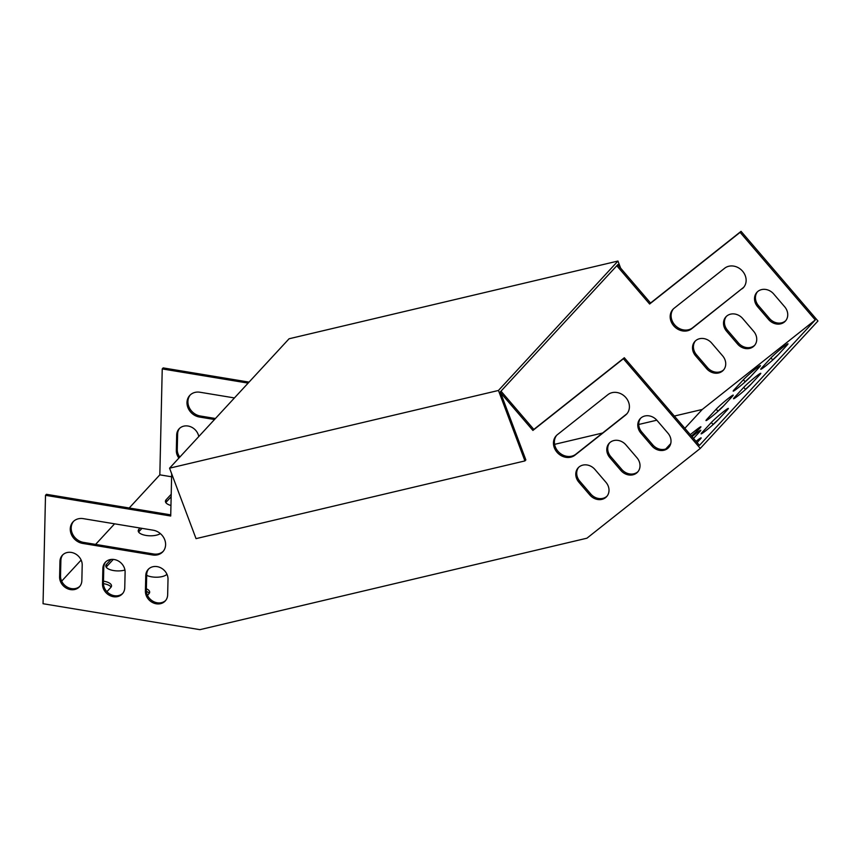 <?xml version="1.0" encoding="UTF-8"?>
<svg xmlns="http://www.w3.org/2000/svg" width="861" height="861" viewBox="0 0 861 861"><rect width="100%" height="100%" fill="white"/><g stroke="black" fill="none" stroke-linecap="round" stroke-linejoin="round"><path stroke-width="1.29" d="M171.608 476.79L159.834 474.841L162.234 368.917L163.159 367.905L249.044 382.112M617.724 264.747L650.55 303.018L741.052 231.34L817.95 321.002L700.294 448.409L586.933 538.2L199.913 629.66L43.05 603.722L45.504 495.312L170.715 516.019L171.673 473.798M179.594 428.347A11.839 10.224 -137.3 0 0 177.614 434.03L177.258 449.517A11.839 10.224 -137.3 0 0 179.82 457.073M723.757 369.756A11.839 10.224 42.7 0 1 707.494 367.604L696.506 354.797A11.839 10.224 42.7 0 1 695.408 340.913M754.763 345.196A11.839 10.224 42.7 0 1 738.501 343.044L727.513 330.237A11.839 10.224 42.7 0 1 726.415 316.353M743.807 287.165A13.528 11.688 42.7 0 1 743.14 287.746L692.61 327.772A13.528 11.688 42.7 0 1 675.519 325.749A13.528 11.688 42.7 0 1 673.431 308.851M785.77 320.636A11.839 10.224 42.7 0 1 769.508 318.495L758.519 305.677A11.839 10.224 42.7 0 1 757.422 291.804M190.238 394.962A13.528 11.688 -137.3 0 0 189.269 407.597A13.528 11.688 -137.3 0 0 200.344 416.014L215.433 418.511M616.799 265.748L649.625 304.019L740.116 232.352L815.27 319.958L702.264 409.459L674.335 416.057M656.814 420.2L638.722 424.473M602.614 433.008L554.581 444.351M162.234 368.917L248.119 383.113M178.894 458.074A11.839 10.224 42.7 0 1 176.333 450.518L176.677 435.031A11.839 10.224 42.7 0 1 179.11 428.832A11.839 10.224 42.7 0 1 190.55 426.722A11.839 10.224 42.7 0 1 198.762 436.559M706.569 368.605A11.839 10.224 -137.3 0 0 723.305 370.273A11.839 10.224 -137.3 0 0 722.648 355.873L711.66 343.065A11.839 10.224 -137.3 0 0 694.924 341.397A11.839 10.224 -137.3 0 0 695.58 355.797L706.569 368.605L707.494 367.604M737.576 344.056A11.839 10.224 -137.3 0 0 754.311 345.713A11.839 10.224 -137.3 0 0 753.655 331.313L742.666 318.505A11.839 10.224 -137.3 0 0 725.931 316.837A11.839 10.224 -137.3 0 0 726.587 331.237L737.576 344.056L738.501 343.044M742.214 288.747A13.528 11.688 -137.3 0 0 743.366 287.682A13.528 11.688 -137.3 0 0 741.999 270.558A13.528 11.688 -137.3 0 0 724.628 268.255L674.098 308.27A13.528 11.688 -137.3 0 0 672.947 309.336A13.528 11.688 -137.3 0 0 674.314 326.47A13.528 11.688 -137.3 0 0 691.684 328.773L743.14 287.746M768.582 319.496A11.839 10.224 -137.3 0 0 785.318 321.164A11.839 10.224 -137.3 0 0 784.662 306.764L773.673 293.945A11.839 10.224 -137.3 0 0 756.937 292.288A11.839 10.224 -137.3 0 0 757.594 306.688L768.582 319.496L769.508 318.495M214.507 419.511L199.418 417.025A13.528 11.688 42.7 0 1 188.182 408.243A13.528 11.688 42.7 0 1 189.754 395.447A13.528 11.688 42.7 0 1 199.978 392.239L234.429 397.933M500.639 392.81L532.905 430.425L623.396 358.746L700.294 448.409M102.513 584.016A11.839 10.224 -137.3 0 0 109.842 595.543A11.839 10.224 -137.3 0 0 122.337 593.886A11.839 10.224 -137.3 0 0 124.759 587.697L125.103 572.199A11.839 10.224 -137.3 0 0 117.774 560.683A11.839 10.224 -137.3 0 0 105.29 562.33A11.839 10.224 -137.3 0 0 102.857 568.529L102.513 584.016L103.438 583.015A11.839 10.224 -137.3 0 0 110.423 594.359A11.839 10.224 -137.3 0 0 122.779 593.369M59.603 576.924A11.839 10.224 -137.3 0 0 66.943 588.45A11.839 10.224 -137.3 0 0 79.427 586.793A11.839 10.224 -137.3 0 0 81.849 580.605L82.204 565.107A11.839 10.224 -137.3 0 0 74.875 553.591A11.839 10.224 -137.3 0 0 62.379 555.237A11.839 10.224 -137.3 0 0 59.958 561.437L59.603 576.924L60.528 575.923A11.839 10.224 -137.3 0 0 67.524 587.267A11.839 10.224 -137.3 0 0 79.869 586.276M594.94 469.471L605.929 482.278A11.839 10.224 42.7 0 1 606.585 496.679A11.839 10.224 42.7 0 1 589.85 495.01L578.861 482.203A11.839 10.224 42.7 0 1 578.194 467.803A11.839 10.224 42.7 0 1 594.94 469.471M625.947 444.911L636.936 457.718A11.839 10.224 42.7 0 1 637.592 472.119A11.839 10.224 42.7 0 1 620.856 470.461L609.868 457.643A11.839 10.224 42.7 0 1 609.201 443.243A11.839 10.224 42.7 0 1 625.947 444.911M557.379 434.676L607.909 394.661A13.528 11.688 42.7 0 1 625.28 396.953A13.528 11.688 42.7 0 1 626.636 414.087A13.528 11.688 42.7 0 1 625.484 415.153L574.954 455.178A13.528 11.688 42.7 0 1 557.594 452.875A13.528 11.688 42.7 0 1 556.228 435.741A13.528 11.688 42.7 0 1 557.379 434.676M656.954 420.351L667.942 433.169A11.839 10.224 42.7 0 1 668.599 447.569A11.839 10.224 42.7 0 1 651.863 445.901L640.875 433.083A11.839 10.224 42.7 0 1 640.207 418.683A11.839 10.224 42.7 0 1 656.954 420.351M83.259 518.645A13.528 11.688 -137.3 0 0 73.034 521.852A13.528 11.688 -137.3 0 0 71.463 534.649A13.528 11.688 -137.3 0 0 82.699 543.42L152.612 554.979A13.528 11.688 -137.3 0 0 162.837 551.772A13.528 11.688 -137.3 0 0 164.408 538.975A13.528 11.688 -137.3 0 0 153.172 530.204L83.259 518.645M145.412 591.109A11.839 10.224 -137.3 0 0 152.741 602.635A11.839 10.224 -137.3 0 0 165.237 600.978A11.839 10.224 -137.3 0 0 167.658 594.779L168.013 579.292A11.839 10.224 -137.3 0 0 160.673 567.776A11.839 10.224 -137.3 0 0 148.189 569.422A11.839 10.224 -137.3 0 0 145.767 575.622L145.412 591.109L146.338 590.108A11.839 10.224 -137.3 0 0 153.323 601.452A11.839 10.224 -137.3 0 0 165.678 600.461M45.504 495.312L46.429 494.311L170.747 514.867M500.994 391.152L533.831 429.424L624.322 357.745L699.466 445.352L815.27 319.958M105.763 561.846A11.839 10.224 -137.3 0 0 103.783 567.517L103.438 583.015M62.864 554.753A11.839 10.224 -137.3 0 0 60.883 560.436L60.528 575.923M607.027 496.162A11.839 10.224 42.7 0 1 590.775 494.01L579.787 481.202A11.839 10.224 42.7 0 1 578.678 467.319M638.033 471.602A11.839 10.224 42.7 0 1 621.782 469.449L610.793 456.642A11.839 10.224 42.7 0 1 609.685 442.758M627.088 413.571A13.528 11.688 42.7 0 1 626.421 414.152L575.891 454.167A13.528 11.688 42.7 0 1 558.8 452.154A13.528 11.688 42.7 0 1 556.712 435.257M669.04 447.042A11.839 10.224 42.7 0 1 652.789 444.889L641.8 432.082A11.839 10.224 42.7 0 1 640.692 418.209M73.519 521.368A13.528 11.688 -137.3 0 0 72.55 534.003A13.528 11.688 -137.3 0 0 83.625 542.419L153.538 553.978A13.528 11.688 -137.3 0 0 163.278 551.255M148.673 568.938A11.839 10.224 -137.3 0 0 146.693 574.61L146.338 590.108M106.183 567.141A11.839 4.757 -178.7 0 1 106.452 566.796L113.286 559.402M138.599 532.023A11.839 4.757 -178.7 0 1 138.879 531.689L141.968 528.342M165.818 502.555A11.839 4.757 1.3 0 1 166.087 502.221L171.156 496.732M103.438 583.65A11.839 4.757 -178.7 0 1 111.091 587.094M146.381 591.281A11.839 4.757 -178.7 0 1 149.222 593.401M124.942 570.036A11.839 4.757 -178.7 0 1 112.404 570.326A11.839 4.757 -178.7 0 1 105.795 565.892A11.839 4.757 -178.7 0 1 106.516 564.321L111.004 559.456M160.35 533.594A11.839 4.757 -178.7 0 1 146.983 535.574A11.839 4.757 -178.7 0 1 138.223 530.774A11.839 4.757 -178.7 0 1 138.933 529.203L140.031 528.03M166.087 502.221L166.151 499.735A11.839 4.757 1.3 0 0 165.43 501.306A11.839 4.757 1.3 0 0 170.962 505.482M166.151 499.735L171.21 494.257M103.481 581.164A11.839 4.757 -178.7 0 1 111.521 585.867A11.839 4.757 -178.7 0 1 110.811 587.439L106.915 591.658M146.37 588.773A11.839 4.757 -178.7 0 1 149.663 592.164A11.839 4.757 -178.7 0 1 148.942 593.735L147.489 595.317M159.834 474.841L129.215 508.001M114.599 523.822L95.603 544.4M81.138 560.059L61.68 581.132M166.948 574.244L166.894 574.298A11.839 4.757 -178.7 0 1 157.8 577.182A11.839 4.757 -178.7 0 1 146.671 575.331M706.935 419.232A11.839 0.796 -40.6 0 0 705.988 420.577A11.839 0.796 -40.6 0 0 713.145 415.454A11.839 0.796 -40.6 0 0 723.014 406.5L732.27 396.469A11.839 0.796 -40.6 0 0 733.228 395.124A11.839 0.796 -40.6 0 0 726.06 400.247A11.839 0.796 -40.6 0 0 716.201 409.201L706.935 419.232L707.451 419.834M727.416 409.75A11.839 0.796 -40.6 0 0 728.363 408.405A11.839 0.796 -40.6 0 0 721.206 413.528A11.839 0.796 -40.6 0 0 711.337 422.482L702.07 432.513A11.839 0.796 -40.6 0 0 701.123 433.858A11.839 0.796 -40.6 0 0 708.28 428.735A11.839 0.796 -40.6 0 0 718.149 419.781L727.416 409.75M693.525 438.432L699.853 431.576A11.839 0.796 -40.6 0 0 700.8 430.231A11.839 0.796 -40.6 0 0 692.04 436.699M734.498 397.405A11.839 0.796 -40.6 0 0 733.55 398.74A11.839 0.796 -40.6 0 0 740.708 393.617A11.839 0.796 -40.6 0 0 750.577 384.663L759.832 374.632A11.839 0.796 -40.6 0 0 760.78 373.297A11.839 0.796 -40.6 0 0 753.623 378.42A11.839 0.796 -40.6 0 0 743.753 387.364L734.498 397.405L735.014 398.008M750.222 377.032L759.488 366.99A11.839 0.796 139.4 0 0 760.435 365.656A11.839 0.796 139.4 0 0 753.278 370.779A11.839 0.796 139.4 0 0 743.409 379.733L734.142 389.764A11.839 0.796 139.4 0 0 733.195 391.098A11.839 0.796 139.4 0 0 740.352 385.986A11.839 0.796 139.4 0 0 750.222 377.032M691.415 435.967A11.839 0.796 -40.6 0 0 700.897 426.787A11.839 0.796 -40.6 0 0 695.957 430.113L690.264 434.622M702.264 409.459L684.85 428.315M670.719 443.609L665.757 448.99M697.087 442.586L700.197 439.218A11.839 0.796 -40.6 0 0 701.145 437.872A11.839 0.796 -40.6 0 0 696.022 441.349M777.784 355.195L787.051 345.164A11.839 0.796 139.4 0 0 787.998 343.819A11.839 0.796 139.4 0 0 780.841 348.942A11.839 0.796 139.4 0 0 770.972 357.896L761.705 367.927A11.839 0.796 139.4 0 0 760.758 369.272A11.839 0.796 139.4 0 0 767.915 364.149A11.839 0.796 139.4 0 0 777.784 355.195M723.369 406.101A11.839 0.796 -40.6 0 0 717.956 411.246L717.59 411.644M718.515 419.382A11.839 0.796 -40.6 0 0 713.091 424.527L712.725 424.925M750.932 384.275A11.839 0.796 -40.6 0 0 745.518 389.42L745.152 389.807M744.808 382.176L745.163 381.778A11.839 0.796 139.4 0 1 750.588 376.634M772.36 360.339L772.726 359.952A11.839 0.796 139.4 0 1 778.15 354.807M623.396 358.746L624.322 357.745M741.052 231.34L740.116 232.352M650.55 303.018L649.625 304.019M532.905 430.425L533.831 429.424M498.454 390.464L617.95 261.044L289.07 338.771L169.563 468.18L196.039 538.631L524.93 460.915L498.454 390.464L169.563 468.18M524.93 460.915L525.856 459.914L500.295 391.906L617.95 264.499L618.284 265.403M617.95 261.044L620.609 268.105M696.861 431.157L695.957 430.113M734.67 390.367L734.142 389.764M745.163 381.778L743.409 379.733M762.233 368.54L761.705 367.927M772.726 359.952L770.972 357.896M745.518 389.42L743.753 387.364M713.091 424.527L711.337 422.482M702.598 433.126L702.07 432.513M717.956 411.246L716.201 409.201M640.875 433.083L641.8 432.082M651.863 445.901L652.789 444.889M757.594 306.688L758.519 305.677M574.954 455.178L575.891 454.167M625.484 415.153L626.421 414.152M691.684 328.773L692.61 327.772M609.868 457.643L610.793 456.642M620.856 470.461L621.782 469.449M726.587 331.237L727.513 330.237M578.861 482.203L579.787 481.202M589.85 495.01L590.775 494.01M695.58 355.797L696.506 354.797M138.879 531.689L138.933 529.203M106.452 566.796L106.516 564.321M59.958 561.437L60.883 560.436M176.333 450.518L177.258 449.517M176.677 435.031L177.614 434.03M152.612 554.979L153.538 553.978M82.699 543.42L83.625 542.419M199.418 417.025L200.344 416.014M102.857 568.529L103.783 567.517M145.767 575.622L146.693 574.61"/></g></svg>
